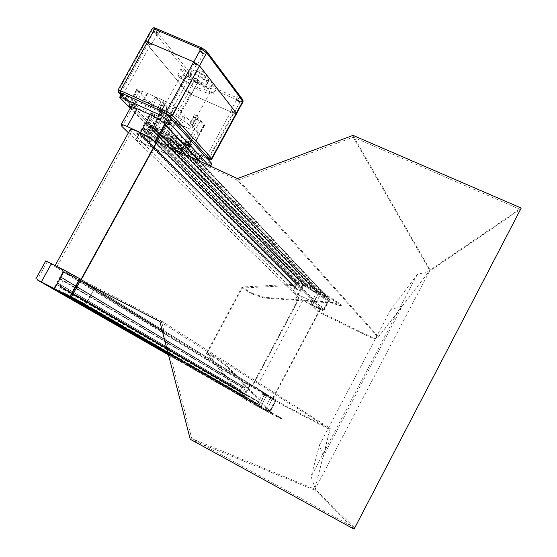 <?xml version="1.0" encoding="UTF-8"?>
<svg xmlns="http://www.w3.org/2000/svg" width="557" height="557" viewBox="0 0 557 557"><rect width="100%" height="100%" fill="white"/><g stroke="black" fill="none" stroke-linecap="round" stroke-linejoin="round"><path stroke-width="0.42" stroke-dasharray="2.79 2.09" d="M237.923 394.655L269.637 411.797L237.923 394.655L244.335 382.645L267.144 394.558L260.704 406.659M267.144 394.558L275.917 399.975L269.637 411.797M45.785 260.913L63.011 271.565L94.794 287.99L80.055 278.876L275.917 399.975L244.335 382.645M271.461 397.524L272.756 398.241L271.461 397.524M263.851 393.346L265.16 394.064L263.851 393.346M265.16 409.374L266.462 410.077L265.16 409.374M257.522 405.238L258.838 405.956L257.522 405.238M168.249 353.939L253.588 402.913L244.976 398.373L245.435 397.503L246.542 397.837L247.322 395.783L242.984 393.534L241.773 395.331L242.65 395.916L242.204 396.911L168.437 354.684M242.204 396.911L237.992 394.69L240.38 390.053L58.186 283.255L57.587 284.933L59.738 286.054L60.33 285.838L63.937 279.28L63.797 278.681L61.646 277.567L60.748 278.904L59.16 278.549L63.136 271.628L94.704 287.948L85.465 305.013L94.794 287.99M244.976 398.373L168.395 354.51M253.588 402.913L254.034 401.91L253.15 401.319L254.445 399.522L258.761 401.834L257.954 403.846L256.84 403.512L256.373 404.382L260.76 406.561L267.075 394.523L244.426 382.694L241.78 387.435L242.908 387.707L243.513 386.795L245.184 387.944L242.782 392.511L240.798 391.822L241.223 390.701L240.387 390.255M59.293 292.209L59.968 290.754L58.764 289.932L60.567 287.308L66.568 290.392L66.715 290.998L65.392 293.407L64.048 292.885L63.143 294.228M79.024 302.555L79.728 301.274L81.287 301.727L82.617 299.311L82.471 298.698L76.406 295.586L74.589 298.225L75.815 299.053L75.139 300.515M57.051 282.664L240.38 390.053M237.992 394.69L53.451 289.139L57.051 282.371M256.373 404.382L168.2 353.751M241.78 387.435L59.16 278.549M241.954 387.324L59.411 278.389M65.517 271.162L76.379 277.302L65.517 271.162M63.011 271.565L53.347 289.09M65.113 271.886L75.982 278.027L65.113 271.886M128.43 132.768L135.664 139.786L167.887 154.714L156.092 142.864L320.839 308.62C320.755 309.859 305.549 302.103 303.266 299.659L131.403 131.675L130.108 129.725M56.723 266.97L55.018 265.724C55.331 265.334 75.801 276.181 81.433 279.725L273.181 398.325L255.621 389.078L56.723 266.97L131.403 131.675M140.865 134.446L136.702 133.262C135.086 134.202 150.125 142.905 151.051 141.575C150.599 140.044 147.208 137.663 140.865 134.446M135.664 139.786L145.119 122.637L177.398 137.37M167.887 154.714L177.223 137.683L167.963 154.574L315.763 303.147L322.002 291.311L317.678 289.201L317.225 290.162L318.138 290.74L316.856 292.516L312.505 290.392L313.285 288.401L314.406 288.7L314.858 287.844L306.162 283.638L155.09 127.184L154.407 128.57L155.619 129.147L305.702 284.599L306.162 283.638M130.735 107.299L131.751 108.942L145.119 122.637M141.262 133.736L137.099 132.552C135.469 133.499 150.508 142.209 151.441 140.865C150.989 139.327 147.598 136.952 141.262 133.736M155.619 129.147L154.38 131.696L153.781 131.925L147.737 129.133L148.928 126.265L150.487 126.634L151.17 125.395L303.363 282.288L298.984 280.296L296.616 284.731L141.499 129.196L145.043 122.77L298.984 280.296M151.17 125.395L145.043 122.77M314.858 287.844L167.288 132.754L155.09 127.184M167.963 154.574L135.79 139.849L139.438 132.935L140.649 133.798L139.967 135.33L142.703 136.235L146.331 129.746L146.178 129.175L143.991 128.173L142.905 129.565L141.499 129.196M177.265 137.307L171.243 134.557L317.678 289.201M167.288 132.754L166.606 134L165.032 133.624L163.835 136.507L169.941 139.334L171.841 136.737L170.56 135.95L171.243 134.557M303.363 282.288L302.904 283.144L301.797 282.845L301.01 284.836L305.41 286.946L306.573 285.031M141.75 129.036L296.79 284.62L297.612 285.024L298.35 284.07L299.951 284.857L297.675 289.654L295.656 289.006L296.108 287.941L295.238 287.315L292.766 292.049L315.763 303.147M139.438 132.935L295.238 287.315M139.445 133.22L295.245 287.509M292.717 292.035L315.708 303.238L323.255 310.82L311.969 305.313C304.985 301.803 300.146 298.914 297.452 296.63L292.717 292.035L299.032 280.199L322.05 291.311L315.708 303.238M322.05 291.311L329.438 299.179L323.255 310.82L309.72 304.213L315.735 310.124L321.361 313.48L364.55 334.618C370.607 337.542 374.213 338.9 375.369 338.698L378.015 337.438L430.136 270.048L521.227 208.06M329.438 299.179L318.144 293.706C311.154 290.225 306.329 287.308 303.683 284.961L299.032 280.199M325.163 296.47L326.402 297.264L325.163 296.47M317.845 291.875L319.098 292.676L317.845 291.875M318.959 308.146L320.205 308.926L318.959 308.146M311.607 303.593L312.867 304.387L311.607 303.593M520.287 209.46L353.18 137.154L237.644 180.28L378.126 337.382L402.196 306.392L390.826 309.462L417.36 274.462L429.531 271.196L315.276 488.9L315.171 489.318L354.572 527.778L520.287 209.46L429.531 271.196M353.18 137.154L429.886 270.737M329.633 299.715L324.063 310.207L323.38 309.873L328.95 299.387L329.633 299.715L199.03 160.869M237.644 180.28L156.287 142.515M156.092 142.864L323.255 310.82L323.624 310.124L310.089 303.516L316.098 309.434L321.723 312.797L364.912 333.928C370.969 336.846 374.576 338.203 375.738 337.995L378.391 336.727L237.435 178.56M164.684 124.963L328.95 299.387M156.872 141.443L324.063 310.207M353.047 135.372L430.136 270.048M275.249 400.511L269.602 411.157L270.27 411.512L275.924 400.866L275.249 400.511L275.917 399.975L262.486 392.964L275.214 400.386L318.075 422.784L328.414 427.929L330.287 428.333L323.29 456.552L402.196 306.392M354.078 529.15L314.656 490.083L330.21 428.312M156.726 142.961L81.559 279.705L161.377 320.923L191.768 438.547L354.572 527.778M81.044 279.384L81.559 279.705M161.377 320.923L330.287 428.333M159.887 321.542L329.828 429.036L328.045 428.639L328.414 427.929M190.264 439.285L314.656 490.083M191.768 438.547L315.171 489.318M315.276 488.9L311.112 476.618L319.419 445.161L323.29 456.552M167.88 352.518L269.602 411.157M167.866 352.47L270.27 411.512M162.303 330.886L275.924 400.866M275.534 400.685L262.11 393.667L274.845 401.075L328.045 428.639M262.11 393.667L262.486 392.964M310.089 303.516L309.72 304.213M390.826 309.462L319.419 445.161M417.36 274.462L311.112 476.618M272.547 413.579L272.164 414.304L279.238 417.938L281.188 418.899L277.504 416.845L277.88 416.135L281.563 418.196L272.589 413.635L227.402 366.158L217.237 358.457L207.336 352.929L242.991 397.559L242.594 398.297L272.164 414.304L226.936 366.736L216.77 359.035L206.41 353.305L242.065 287.008L302.945 283.792L295.725 297.32L298.656 298.385L252.133 385.625L249.341 384.253L242.023 397.983L206.41 353.305M277.504 416.845L242.023 397.983M331.269 302.938L331.652 302.228L341.406 305.257L338.155 302.465L337.779 303.168L341.037 305.953L331.338 302.931L263.921 297.995L251.875 293.936L252.091 293.247L264.136 297.306L331.652 302.228L302.945 283.792M252.091 293.247L242.065 287.008M251.875 293.936L242.239 288.025L242.483 287.349M331.338 302.931L303.175 284.864L242.239 288.025L242.608 287.342M272.589 413.635L243.026 397.614L249.919 384.574L249.341 384.253M206.967 353.618L207.336 352.929L206.898 353.528M207.336 352.929L242.239 288.025M338.155 302.465L324.265 293.511L310.91 286.702L303.488 284.147L296.275 297.668L295.725 297.32M296.275 297.668L298.656 298.385M299.206 298.733L252.704 385.945L252.133 385.625M252.704 385.945L249.919 384.574M325.121 295.502L319.384 293.177L327.516 296.86L325.121 295.502L324.752 296.199L319.015 293.873L326.959 297.549L324.752 296.199M319.481 292.091L317.191 290.754L319.481 292.091M337.779 303.168L323.889 294.214L310.534 287.412L303.175 284.864M317.107 291.506L319.405 292.836L317.107 291.506M249.55 401.869L249.933 401.151L243.026 397.614M266.643 411.087L258.845 406.986L266.643 411.087L267.019 410.37L259.221 406.276L260.133 406.749L259.757 407.459M258.511 406.707L256.15 405.44L258.511 406.707M277.88 416.135L249.933 401.151M260.133 406.749L267.019 410.37M258.615 405.823L256.533 404.73L258.615 405.823M169.516 120.34L170.505 120.59L167.246 118.69L169.516 120.34M134.599 104.549L132.301 102.878L134.599 104.549M156.197 126.982L154.024 125.429L156.197 126.982M189.805 142.314L190.773 142.571L187.66 140.782L189.805 142.314M160.938 111.588L162.226 112.528L160.938 111.588M127.212 96.389L128.521 97.336L127.212 96.389M169.871 140.726L171.034 141.548L169.871 140.726M201.119 155.062L202.275 155.876L201.119 155.062M202.059 158.599L179.166 148.078L176.318 146.073L200.541 156.963L203.361 158.954L202.059 158.599L200.583 161.3M189.477 145.057L166 134.328L163.055 132.225L187.862 143.323L190.793 145.412L189.477 145.057L187.96 147.828M121.677 93.597L171.034 144.771L174.508 146.964L211.973 163.876M153.37 113.893L150.202 113.071C148.921 113.9 160.151 120.472 160.917 119.344C160.632 118.105 158.118 116.288 153.37 113.893M132.608 107.076L135.01 109.172L130.728 107.313M154.895 130.944C152.333 129.642 150.961 128.667 150.787 128.019C153.259 128.646 155.201 129.781 156.621 131.41L154.895 130.944M168.722 144.709L167.56 143.887L168.722 144.709M198.94 160.36L175.775 149.694L174.529 149.346L177.377 151.344L200.262 161.892L201.446 161.983M186.212 146.818L161.203 135.595L164.155 137.683L187.82 148.531M130.254 108.162L169.251 148.023L172.726 150.209L208.485 166.696L210.177 167.17L208.583 165.269M155.807 122.039L158.982 122.874C158.682 121.649 156.162 119.839 151.413 117.436L148.259 116.608C148.552 117.84 151.072 119.651 155.807 122.039M187.946 142.272L190.097 143.803L186.978 142.014L187.946 142.272M189.659 144.11L191.483 144.597C190.034 142.926 188.071 141.805 185.592 141.213C185.76 141.868 187.117 142.836 189.659 144.11M154.268 126.892L156.44 128.444L154.268 126.892M156.085 128.778L157.812 129.238C156.399 127.602 154.456 126.474 151.977 125.847C152.152 126.502 153.523 127.476 156.085 128.778M132.517 104.396L134.822 106.06L133.896 105.823L131.591 104.152L132.517 104.396M134.509 106.457L136.256 106.909C134.836 105.176 132.803 103.971 130.157 103.303C130.324 104.02 131.779 105.071 134.509 106.457M167.518 120.235L169.794 121.886L166.536 119.985L167.518 120.235M169.384 122.248L171.243 122.728C169.781 120.96 167.727 119.762 165.088 119.135C165.248 119.846 166.675 120.89 169.384 122.248M144.917 41.615L186.135 90.993L191.35 94.425L233.891 113.189L236.53 113.746L233.891 113.189L191.35 94.425L186.135 90.993L144.917 41.615M149.798 44.727L148.12 43.411L149.798 44.727M195.827 64.577L194.17 63.282L195.827 64.577M232.896 111.922L231.413 110.801L232.896 111.922M190.264 93.123L188.76 91.989L190.264 93.123M121.335 94.21L122.819 94.808L121.565 93.792M166.376 114.032L167.156 114.874M206.167 157.366L206.807 158.063M164.204 138.066L165.742 139.153L164.204 138.066M213.338 93.353L216.513 87.56L207.009 83.418L203.841 89.197L213.338 93.353L210.086 89.259L206.793 87.818C199.587 81.225 182.445 73.106 181.025 75.592L180.865 76.483L177.627 75.07L181.095 79.233L190.452 83.334C196.823 87.651 201.286 89.607 203.841 89.197M177.627 75.07L180.809 69.291L190.236 73.392L187.048 79.185L180.865 76.483L184.304 80.647C191.726 86.544 199.141 90.603 206.57 92.817L209.898 92.671L210.059 91.919L206.793 87.818L200.527 85.082C194.052 80.688 189.554 78.725 187.048 79.185M207.009 83.418L207.051 83.376C207.476 82.673 206.368 81.301 203.723 79.254L200.527 85.082M216.513 87.56L213.289 83.418L203.723 79.254M150.105 102.056L148.468 100.852L150.105 102.056M141.186 92.441L139.508 91.202L141.186 92.441M176.089 108.065L174.425 106.84L176.089 108.065M184.458 117.492L182.842 116.302L184.458 117.492M196.022 130.505L194.449 129.363L196.022 130.505M162.428 115.327L160.841 114.178L162.428 115.327M187.382 127.825L199.385 133.186L195.758 129.092L191.531 127.184L189.429 124.824L193.669 126.738L190.104 122.707L192.081 123.598L179.257 109.095L175.177 106.324L163.459 100.469L147.09 93.172L136.632 89.489L150.766 105.001L152.695 105.872L156.517 109.987L160.674 111.86L162.895 114.262L158.759 112.389L162.651 116.573L187.382 127.825L190.598 127.901C194.066 125.548 163.598 107.773 161.537 110.982C161.189 112.967 165.575 116.671 174.689 122.087C179.779 124.956 184.012 126.871 187.382 127.825M154.101 124.148L158.648 127.038L192.792 142.606L194.943 143.17L173.547 119.49L169.446 116.74L157.728 110.864L142.021 103.776L130.958 99.752L154.101 124.148L163.758 106.61L155.118 97.106L150.766 105.001M155.118 97.106L157.046 97.969L160.834 102.147L164.997 104.013L167.197 106.45L163.055 104.591L166.905 108.838L163.758 106.61M166.905 108.838L162.651 116.573M203.674 125.346L204.656 125.409L204.454 124.872L196.468 115.591L194.49 114.707L198.02 118.801L193.773 116.893L195.855 119.295L200.081 121.189L203.674 125.346L199.385 133.186M196.468 115.591L192.081 123.598M158.668 116.705L161.746 117.492C161.474 116.288 159.037 114.526 154.449 112.208L151.393 111.428C151.664 112.639 154.094 114.401 158.668 116.705M157.025 125.144L155.431 124.002L157.025 125.144M190.585 140.434L189.011 139.306L190.585 140.434M178.874 127.671L177.244 126.495L178.874 127.671M170.386 118.432L168.722 117.221L170.386 118.432M135.525 102.683L133.833 101.458L135.525 102.683M144.555 112.117L142.905 110.927L144.555 112.117M153.084 114.693C157.673 117.012 160.11 118.766 160.388 119.964C159.65 121.05 148.789 114.7 150.028 113.9L153.084 114.693M156.371 118.168C153.843 116.893 152.507 115.926 152.353 115.264L156.42 117.019L158.063 118.606L156.371 118.168M147.64 132.963L149.213 134.543C146.582 133.694 144.709 132.573 143.581 131.18L147.64 132.963L153.495 122.331L155.152 123.905L153.495 122.331M149.213 134.543L155.048 123.946M163.055 104.591L158.759 112.389M157.046 97.969L152.695 105.872M160.834 102.147L156.517 109.987M164.997 104.013L160.674 111.86M167.197 106.45L162.895 114.262M200.081 121.189L195.758 129.092M194.49 114.707L190.104 122.707M198.02 118.801L193.669 126.738M193.773 116.893L189.429 124.824M195.855 119.295L191.531 127.184M180.809 69.291L184.249 73.503L193.613 77.583L190.452 83.334M184.249 73.503L181.095 79.233M213.289 83.418L210.086 89.259M190.236 73.392L190.229 73.406C189.791 74.123 190.919 75.515 193.613 77.583M208.687 80.361L208.729 80.319C208.457 78.043 204.607 75.063 197.171 71.366C194.289 70.154 192.541 69.806 191.914 70.335C189.707 72.152 207.03 82.492 208.687 80.361M198.529 73.085L195.514 72.494C194.247 73.545 204.322 79.519 205.122 78.196C204.969 76.894 202.769 75.188 198.529 73.085M200.026 70.349L197.011 69.771C195.73 70.836 205.805 76.817 206.619 75.48C206.466 74.165 204.273 72.459 200.026 70.349M231.942 110.704L234.184 112.403L230.842 110.474L231.942 110.704M189.22 91.877L191.497 93.604L188.196 91.661L189.22 91.877M194.685 63.122L197.192 65.092L193.551 62.906L194.685 63.122M148.552 43.244L151.1 45.235L147.508 43.035L148.552 43.244M238.897 97.064L237.24 96.737L242.239 99.64L238.897 97.064M196.092 78.419L194.553 78.112L199.49 81.037L196.092 78.419M202.302 48.215L200.59 47.923C201.752 49.74 203.57 50.84 206.034 51.209C205.979 50.415 204.732 49.42 202.302 48.215M156.071 28.553L154.491 28.268C155.612 30.043 157.401 31.15 159.866 31.589C159.803 30.795 158.536 29.779 156.071 28.553M156.343 33.678L157.394 33.873L154.867 31.853L153.809 31.665L156.343 33.678M154.498 31.401C156.963 32.626 158.223 33.636 158.292 34.423C155.835 33.984 154.045 32.877 152.91 31.108L154.498 31.401M202.4 53.347L203.542 53.549L201.049 51.557L199.907 51.355L202.4 53.347M200.708 51.105C203.145 52.316 204.391 53.305 204.454 54.092C201.989 53.716 200.172 52.616 199.002 50.805L200.708 51.105M196.203 82.944L197.234 83.16L194.964 81.419L193.94 81.211L196.203 82.944M194.658 81.037L198.055 83.641L193.119 80.723L194.658 81.037M238.862 101.583L239.963 101.806L237.728 100.093L236.628 99.87L238.862 101.583M237.449 99.717L240.798 102.286L235.792 99.39L237.449 99.717M264.714 394.126L258.455 405.9M249.794 385.987L243.472 397.83M238.013 394.704L168.506 354.948M237.971 394.558L53.423 288.951M260.613 406.61L168.123 353.458M244.286 382.743L62.934 271.705M244.426 382.694L63.136 271.628M267.054 394.509L94.669 287.927M267.095 394.655L94.718 288.136M260.76 406.561L168.075 353.263M256.84 403.512L79.728 301.274M256.986 403.463L79.936 301.205M257.807 403.895L81.085 301.803M257.954 403.846L81.287 301.727M258.831 402.189L82.617 299.311M258.838 402.112L82.638 299.186M258.761 401.834L82.54 298.789M82.499 298.719L258.733 401.785L82.471 298.698M254.445 399.522L76.518 295.586M254.361 399.522L76.406 295.586M254.089 399.613L76.01 295.725M254.027 399.668L75.919 295.809M253.15 401.319L74.589 298.225M253.191 401.465L74.638 298.434M75.815 299.053L254.034 401.91L75.787 299.032M254.048 402.043L75.836 299.241M58.213 283.276L241.223 390.701L58.186 283.255M241.244 390.833L58.234 283.464M240.777 391.696L57.538 284.724M240.819 391.836L57.587 284.933M242.372 392.65L59.738 286.054M242.448 392.657L59.85 286.061M242.72 392.567L60.24 285.915M242.782 392.511L60.33 285.838M245.177 388.02L63.937 279.28M245.184 387.944L63.958 279.161M245.115 387.665L63.867 278.772M63.825 278.702L245.087 387.616L63.797 278.681M243.513 386.795L61.646 277.567M243.374 386.843L61.444 277.644M242.908 387.707L60.748 278.904M242.768 387.756L60.546 278.98M242.671 396.048L59.989 290.942M242.629 395.902L59.94 290.733M241.815 395.47L58.812 290.141L241.794 395.456M241.773 395.331L58.764 289.932M242.65 393.681L60.086 287.53M242.713 393.632L60.177 287.454M242.984 393.534L60.567 287.308M243.061 393.541L60.678 287.315M66.596 290.413L247.322 395.783L66.568 290.392M247.35 395.832L66.638 290.482M247.426 396.111L66.736 290.879M247.419 396.194L66.715 290.998M246.542 397.837L65.392 293.407M246.396 397.886L65.183 293.483M245.581 397.454L64.048 292.885M245.435 397.503L63.846 292.961M47.199 261.874L37.242 279.879M81.433 279.725L156.461 143.233M272.749 398.018L320.533 308.084M255.621 389.078L303.266 299.659M122.018 126.557L131.751 108.942M145.252 122.693L299.123 280.248M199.698 161.175L321.96 291.269M135.741 139.647L292.766 291.945M135.79 139.849L292.808 292.084M167.754 154.651L315.617 303.196M199.476 161.077L322.002 291.408M170.56 135.804L317.218 290.058M170.616 136.005L317.26 290.197M171.786 136.535L318.096 290.601M171.841 136.737L318.138 290.74M170.539 139.097L317.274 292.369M170.449 139.18L317.212 292.425M170.059 139.334L316.933 292.516M169.941 139.334L316.856 292.516M163.89 136.556L312.547 290.427M163.821 136.472L312.491 290.371M163.716 136.096L312.414 290.1M163.73 135.985L312.421 290.023M165.032 133.624L313.285 288.401M165.234 133.541L313.431 288.345M166.397 134.077L314.259 288.749M166.606 134L314.406 288.7M142.905 129.565L297.612 285.024M143.107 129.482L297.751 284.968M143.79 128.249L298.211 284.119M143.991 128.173L298.35 284.07M146.178 129.175L299.917 284.822M146.247 129.252L299.965 284.885M146.345 129.628L300.042 285.149M146.331 129.746L300.035 285.233M142.794 136.159L297.675 289.654M142.703 136.235L297.612 289.71M142.314 136.388L297.341 289.8M142.202 136.388L297.257 289.8M140.016 135.379L295.697 289.041M139.967 135.184L295.656 288.902M140.649 133.945L296.108 288.046M140.594 133.75L296.066 287.906M150.487 126.634L302.904 283.144M150.286 126.711L302.764 283.193M149.13 126.181L301.936 282.796M148.928 126.265L301.797 282.845M147.64 128.611L300.933 284.467M147.619 128.723L300.926 284.543M147.723 129.099L301.003 284.808M147.786 129.182L301.052 284.871M153.781 131.925L305.333 286.939M153.892 131.925L305.41 286.946M154.289 131.779L305.689 286.848M154.38 131.696L305.751 286.792M155.675 129.342L306.615 285.17M154.463 128.618L305.744 284.634M154.407 128.423L305.702 284.495M318.144 293.706L311.969 305.313M303.683 284.961L297.452 296.63M274.845 401.075L275.214 400.386M269.059 397.921L269.428 397.232M317.706 423.487L318.075 422.784M316.098 309.434L315.735 310.124M321.723 312.797L321.361 313.48M364.912 333.928L364.55 334.618M375.738 337.995L375.369 338.698M339.164 304.888L338.795 305.584M217.237 358.457L216.77 359.035M279.238 417.938L279.607 417.235M324.265 293.511L323.889 294.214M310.91 286.702L310.534 287.412M262.904 408.935L263.287 408.218M227.402 366.158L226.936 366.736M263.921 297.995L264.136 297.306M327.328 296.846L326.959 297.549M320.359 293.518L319.99 294.214M320.978 294.2L320.609 294.897M264.728 409.137L264.352 409.848M260.892 407.188L260.516 407.891M171.034 144.771L169.251 148.023M174.508 146.964L172.726 150.209M210.274 163.41L208.485 166.696M210.407 166.111L210.017 166.815M121.962 94.07L119.978 97.649M186.003 146.721L187.862 143.323M164.155 137.683L166 134.328M162.463 135.936L164.315 132.566M200.262 161.892L200.457 161.53M198.738 160.263L200.541 156.963M177.377 151.344L179.166 148.078M175.775 149.694L177.572 146.414M120.939 94.934L162.178 137.391L161.648 136.918L161.669 135.511L192.59 79.261L152.381 29.639L118.425 90.868L161.669 135.511L166.954 138.853L209.307 158.272L211.911 158.912M117.993 90.15L118.801 92.81M208.109 159.086L209.307 158.272L240.366 101.311L197.777 82.715L166.954 138.853L165.923 139.723L207.476 158.794M164.663 112.751L121.913 93.485M162.178 137.391L165.701 139.619L207.462 158.78M165.701 139.619L161.648 136.918L120.911 94.982M164.03 117.269L158.648 127.038M198.201 132.719L192.792 142.606M204.454 124.872L194.727 142.662M179.257 109.095L173.547 119.49M175.177 106.324L169.446 116.74M164.162 100.803L158.432 111.198M163.459 100.469L157.728 110.864M147.73 93.444L142.021 103.776M147.09 93.172L141.381 103.511M138.066 89.733L132.378 100.009M136.918 90.15L131.25 100.392M206.375 50.924L242.288 99.306L240.638 99.39L198 80.8L194.539 78.495L154.505 28.79L152.381 29.639L152.012 28.818M243.054 101.778L240.366 101.311L240.638 99.39M198 80.8L197.777 82.715L192.59 79.261L194.539 78.495M154.505 28.79L154.449 28.087L155.995 28.463L202.233 48.125M263.169 393.005L256.84 404.89M265.16 394.064L258.838 405.956M270.772 397.183L264.478 409.019M272.756 398.241L266.462 410.077M267.075 394.523L94.704 287.948M253.17 401.451L74.61 298.413M240.798 391.822L57.559 284.912M242.65 395.916L59.968 290.754M75.982 278.027L76.379 277.302M61.263 270.054L61.66 269.33M273.181 398.325L320.839 308.62M137.099 132.552L136.702 133.262M151.441 140.865L151.051 141.575M135.741 139.8L292.766 292.049M199.712 161.182L322.002 291.311M170.56 135.95L317.225 290.162M171.841 136.59L318.138 290.636M163.835 136.507L312.505 290.392M146.233 129.224L299.951 284.857M139.967 135.33L295.656 289.006M140.649 133.798L296.108 287.941M147.737 129.133L301.01 284.836M155.675 129.196L306.615 285.073M154.407 128.57L305.702 284.599M317.121 291.624L310.89 303.335M319.098 292.676L312.867 304.387M324.432 296.22L318.235 307.882M326.402 297.264L320.205 308.926M258.761 406.833L259.144 406.116M256.15 405.44L256.533 404.73M319.405 292.836L319.781 292.133M316.815 291.457L317.191 290.754M327.516 296.86L327.147 297.556M319.384 293.177L319.015 293.873M267.179 410.446L266.796 411.157M259.221 406.276L258.845 406.986M281.188 418.899L281.563 418.196M341.406 305.257L341.037 305.953M210.685 166.237L210.177 167.17M158.982 122.874L160.917 119.344M148.259 116.608L150.202 113.071M188.955 148.768L190.793 145.412M161.203 135.595L163.055 132.225M201.564 162.247L203.361 158.954M174.529 149.346L176.318 146.073M200.59 154.916L198.772 158.251M202.275 155.876L200.457 159.198M169.37 140.594L167.56 143.887M171.034 141.548L169.224 144.848M126.697 96.257L124.712 99.849M128.521 97.336L126.543 100.908M160.395 111.456L158.39 115.083M162.226 112.528L160.242 116.141M190.097 143.803L190.773 142.571M186.978 142.014L187.66 140.782M190.306 146.749L191.483 144.597M184.395 143.414L185.592 141.213M156.44 128.444L157.116 127.226M153.356 126.648L154.024 125.429M156.621 131.41L157.812 129.238M150.787 128.019L151.977 125.847M134.822 106.06L135.525 104.793M131.591 104.152L132.301 102.878M135.01 109.172L136.256 106.909M128.904 105.572L130.157 103.303M169.794 121.886L170.505 120.59M166.536 119.985L167.246 118.69M170.01 124.963L171.243 122.728M163.821 121.433L165.088 119.135M188.76 91.989L163.542 137.885M190.94 93.27L165.742 139.153M231.413 110.801L206.006 157.373M233.62 112.075L208.234 158.62M194.17 63.282L166.237 114.053M196.572 64.723L168.68 115.445M148.12 43.411L120.416 93.381M150.487 44.866L122.819 94.808M204.656 125.409L194.943 143.17M136.632 89.489L130.958 99.752M145.231 112.291L150.787 102.223M142.905 110.927L148.468 100.852M136.2 102.857L141.868 92.608M133.833 101.458L139.508 91.202M171.11 118.613L176.813 108.239M168.722 117.221L174.425 106.84M179.591 127.859L185.182 117.666M177.244 126.495L182.842 116.302M191.295 140.615L196.732 130.679M189.011 139.306L194.449 129.363M157.701 125.318L163.104 115.501M155.431 124.002L160.841 114.178M160.388 119.964L161.746 117.492M150.028 113.9L151.393 111.428M155.152 123.905L158.063 118.606M143.581 131.18L152.353 115.264M181.025 75.592L161.537 110.982M209.898 92.671L190.598 127.901M191.914 70.335L190.229 73.406M208.729 80.319L207.051 83.376M197.011 69.771L195.514 72.494M206.619 75.48L205.122 78.196M153.809 31.665L147.508 43.035M157.394 33.873L151.1 45.235M154.491 28.268L152.91 31.108M159.866 31.589L158.292 34.423M199.907 51.355L193.551 62.906M203.542 53.549L197.192 65.092M200.59 47.923L199.002 50.805M206.034 51.209L204.454 54.092M193.94 81.211L188.196 91.661M197.234 83.16L191.497 93.604M194.553 78.112L193.119 80.723M199.49 81.037L198.055 83.641M236.628 99.87L230.842 110.474M239.963 101.806L234.184 112.403M237.24 96.737L235.792 99.39M242.239 99.64L240.798 102.286"/><path stroke-width="0.84" d="M168.437 354.684L53.451 289.139M168.395 354.51L63.143 294.228L75.139 300.515L168.249 353.939M168.123 353.458L79.024 302.555L168.2 353.751M85.075 305.723L54.495 288.651L37.242 279.879L53.347 289.09L85.075 305.723L85.465 305.013L85.151 305.577L168.075 353.263M130.108 129.725L130.241 129.482C131.396 127.574 150.773 137.607 156.085 142.877L155.285 142.056L156.287 142.515L81.044 279.384L64.591 270.326L45.785 260.913M156.092 142.864L154.992 141.757C151.692 138.777 146.853 135.741 140.489 132.657L127.191 126.536C123.765 124.984 121.718 124.399 121.064 124.782L122.018 126.557L128.43 132.768M177.321 137.363L164.781 123.946C161.544 120.869 156.733 117.799 150.362 114.742L137.043 108.706C133.603 107.181 131.543 106.638 130.853 107.076L130.735 107.299M155.285 142.056L164.684 124.963L165.68 125.422L199.03 160.869M165.68 125.422L156.872 141.443L237.435 178.56L353.047 135.372L521.227 208.06L354.078 529.15L190.264 439.285L159.887 321.542L80.445 280.477L162.303 330.886M80.055 278.876L70.447 296.359L71.435 296.874L80.445 280.477M70.447 296.359L167.88 352.518M71.435 296.874L167.866 352.47M210.685 166.237L211.813 163.521L166.473 114.136L162.56 111.616L123.355 93.952L121.677 93.597M168.13 124.538C165.422 123.174 163.988 122.136 163.821 121.433C166.459 122.067 168.513 123.257 169.982 125.019L168.13 124.538M130.728 107.313L128.904 105.572L132.608 107.076M188.454 146.303C185.92 145.022 184.562 144.061 184.395 143.414C186.867 144.005 188.83 145.133 190.285 146.79L188.454 146.303M159.685 116.023L158.39 115.083L159.685 116.023M126.014 100.789L124.712 99.849L126.014 100.789M199.921 159.058L198.772 158.251L199.921 159.058M201.446 161.983L198.94 160.36M187.82 148.531L188.934 148.803L186.212 146.818M208.583 165.269L164.475 117.778L160.548 115.264L121.363 97.552L119.72 97.12L119.978 97.649L130.254 108.162M207.462 158.78L209.655 159.17L170.191 115.995L166.278 113.482L166.494 111.372L200.896 48.849L206.654 52.769L199.503 65.782L193.718 61.89L147.501 41.984L144.917 41.615L147.501 41.984L193.718 61.89L199.503 65.782L236.335 113.12L199.503 65.782L172.364 115.153L166.494 111.372L120.5 90.68L117.993 90.15M236.53 113.746L236.335 113.12L236.53 113.746L211.911 158.912M121.565 93.792L120.416 93.381L121.335 94.21M167.156 114.874L168.667 115.473L166.376 114.032M206.807 158.063L208.227 158.634L206.167 157.366M168.506 354.948L53.472 289.16M79.714 278.667L69.695 296.881M51.488 263.565L41.413 281.8M64.591 270.326L54.495 288.651M154.992 141.757L164.781 123.946M140.489 132.657L150.362 114.742M127.191 126.536L137.043 108.706M199.712 161.182L177.37 137.412L199.698 161.175M177.321 137.509L199.476 161.077M211.813 163.521L210.407 166.111M166.473 114.136L164.475 117.778M162.56 111.616L160.548 115.264M123.355 93.952L121.363 97.552M187.667 148.364L187.96 147.828M152.012 28.818L154.616 29.145L120.5 90.68L120.34 92.782L118.961 92.901L120.939 94.934M206.375 50.924L206.654 52.769L242.845 101.186L211.653 158.411L172.364 115.153L170.191 115.995M208.095 159.072L208.304 159.17C209.912 160.089 211.103 160.012 211.89 158.961L211.653 158.411L209.655 159.17M166.278 113.482L164.663 112.751M121.913 93.485L120.34 92.782M242.58 99.48L206.758 51.439L201.899 47.958L200.896 48.849L154.616 29.145L155.647 28.282C154.219 27.565 153.029 27.697 152.089 28.686L118.049 90.06L118.397 92.392L118.961 92.901M243.054 101.778L242.936 99.954L243.019 101.834L236.558 113.691M155.995 28.463L201.899 47.958L206.069 50.743M45.813 260.864L35.794 278.973M55.164 265.459L130.241 129.482M121.064 124.782L130.853 107.076M121.711 93.534L119.72 97.12M118.801 92.81L120.911 94.982M207.476 158.794L208.109 159.086"/></g></svg>

